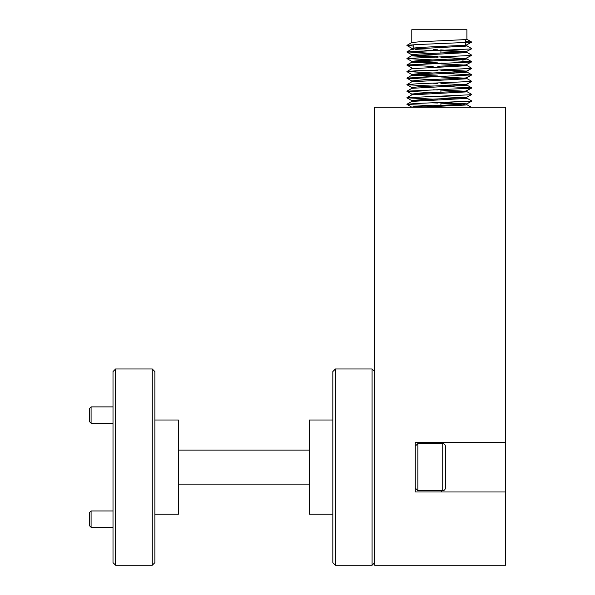<?xml version="1.0" encoding="UTF-8"?>
<svg xmlns="http://www.w3.org/2000/svg" width="595" height="595" viewBox="0 0 595 595"><rect width="100%" height="100%" fill="white"/><g stroke="black" fill="none" stroke-linecap="round" stroke-linejoin="round"><path stroke-width="0.89" d="M91.087 423.246L89.451 421.61L89.451 408.527L91.087 406.891L91.087 423.246L113.005 423.246M91.087 527.334L89.451 525.697L89.451 512.615L91.087 510.979L91.087 527.334L113.005 527.334M442.74 443.558L417.883 443.558L417.883 490.667L442.74 490.667L442.74 443.558A2.618 2.618 0 0 1 445.357 446.176L445.357 488.049A2.618 2.618 0 0 1 442.74 490.667M445.357 484.285L445.357 467.112M415.265 488.049L417.883 490.667M415.265 446.176L417.883 443.558M411.777 101.44L411.777 100.592L433.13 99.179L406.928 97.699L470.697 94.754L471.753 94.427L466.837 91.585M471.753 87.889L445.603 86.498L471.753 87.889L466.837 85.048L471.753 87.889L470.697 88.209L406.928 91.161L411.844 88.32L465.959 85.383L466.904 85.115L466.904 84.267M433.13 79.552L406.928 78.19L433.071 76.688M411.777 75.267L411.777 74.42L433.13 73.014L406.928 71.534L416.388 70.76L437.771 70.314M466.904 71.147L445.543 69.741L471.753 68.38L466.837 65.42M433.13 66.469L406.928 65.108L433.071 63.605M466.904 58.102L466.904 58.95L465.959 59.21L411.844 62.148L406.928 64.989L470.697 62.044L471.753 61.716L462.293 60.95M430.936 59.857L406.928 58.444L470.697 55.499L471.753 55.171L466.837 52.33L471.753 55.171M433.13 53.386L406.928 51.906L470.697 48.954L471.753 48.634L466.837 45.793M437.771 99.878L414.224 101.016M464.457 97.744L440.91 96.606L458.827 97.372M414.224 74.844L437.771 75.981L414.224 74.844L411.844 75.23L465.959 72.293L466.904 72.032L466.904 71.184M437.771 49.809L433.145 49.638L437.771 49.809M440.91 50.813L465.959 51.787L471.753 48.753L465.959 51.787L419.854 53.967L411.777 54.792L419.854 53.967M406.928 64.989L411.777 62.215L411.777 61.337L437.771 59.745M440.91 66.164L465.959 64.87L471.753 61.835L465.959 64.87L437.771 66.283M440.91 76.978L464.457 78.116L466.844 77.759L471.753 74.918L445.603 73.416M411.777 81.812L411.777 80.965L419.854 80.139M440.91 85.792L446.473 85.591M411.777 88.35L411.777 87.51L419.854 86.677M411.777 87.51L419.854 86.677L465.959 84.497L471.753 81.463L416.388 83.85L406.928 84.616L411.837 87.577L406.928 84.735L430.936 86.03L437.771 85.911M411.777 94.895L411.777 94.047L433.13 92.642L406.928 91.273L411.844 88.32M411.777 107.279L419.668 106.312M441.43 443.558L441.43 442.256M505.549 442.256L505.549 565.25L374.701 565.25L374.701 107.279L505.549 107.279L505.549 442.256L415.265 442.256L415.265 491.976L505.549 491.976M441.43 491.976L441.43 490.667M309.274 450.103L178.426 450.103M178.426 484.122L309.274 484.122M154.879 420.011L178.426 420.011L178.426 514.221L154.879 514.221M332.828 514.221L309.274 514.221L309.274 420.011L332.828 420.011M335.446 368.974L332.828 371.592L332.828 562.632L335.446 565.25L372.083 565.25L372.083 368.974L335.446 368.974L335.446 565.25M115.623 565.25L152.261 565.25L154.879 562.632L154.879 371.592L152.261 368.974L115.623 368.974L115.623 565.25L113.005 562.632L113.005 371.592L115.623 368.974M374.701 371.592L372.083 368.974M374.701 562.632L372.083 565.25M411.777 49.095L411.777 48.255L419.854 47.422L465.959 45.242L471.753 42.089L465.513 41.471M411.844 55.603L406.928 58.444L411.844 55.603L465.959 52.665L466.904 52.405L466.904 51.557L440.91 49.928M437.771 56.354L414.224 55.216M411.777 61.337L419.854 60.511L465.959 58.332L471.753 55.29M437.771 62.892L414.224 61.761M445.543 63.196L440.91 63.011M411.777 74.42L419.854 73.594L465.959 71.415L471.753 68.38L466.844 71.222M411.777 80.965L419.854 80.139L465.959 77.952L471.753 74.918L406.928 78.071L411.844 75.23L406.928 78.071M411.777 94.047L419.854 93.222L465.959 91.042L471.753 88.008M411.777 100.592L419.854 99.767L465.959 97.58L471.753 94.546M412.06 107.279C411.621 106.683 420.71 106.081 439.341 105.479L466.844 103.932L471.753 100.971L466.837 98.13M466.904 103.865L445.543 102.452M470.6 107.279L471.18 107.279M467.127 107.279L465.171 107.279M455.487 107.279L454.744 107.279M437.771 107.279L435.495 107.279M414.752 107.279L412.945 107.279M433.13 105.724L407.984 104.564L406.928 104.244L416.388 103.478L471.753 101.09L466.844 103.932M433.13 99.179L406.928 97.818L411.837 100.659L406.928 97.818M466.844 84.304L471.753 81.344L466.837 78.503M466.904 64.639L466.904 65.487L465.959 65.755L411.844 68.693L406.928 71.534L471.753 68.38M466.837 58.875L471.753 61.716L445.603 60.333M433.13 59.924L406.928 58.563L411.837 61.404L406.928 58.563M406.928 52.025L411.837 54.859L406.928 51.906L411.844 49.065L465.959 46.127L466.904 45.86L466.904 45.012M413.168 46.068L406.928 45.361L416.388 44.595L471.753 42.208M421.461 107.279L425.477 107.279M434.871 107.279L445.038 107.279M462.895 107.279L468.555 107.279M466.904 103.894L466.904 104.742L465.959 105.01L418.084 107.279M440.91 103.151L464.457 104.289M466.904 97.357L466.904 98.205L465.959 98.465L411.844 101.403L406.928 104.244M433.071 102.861L437.771 103.032M466.904 90.812L466.904 91.66L465.959 91.92L411.844 94.858L406.928 97.699M433.071 96.316L437.771 96.487M440.91 90.068L464.457 91.199M433.071 89.771L437.771 89.942M440.91 83.523L464.457 84.661M466.904 77.729L466.904 78.577L465.959 78.838L411.844 81.775L406.928 84.616M433.071 83.233L437.771 83.404M411.777 75.305L437.771 76.859M440.91 70.441L464.457 71.571M440.91 63.896L464.457 65.034M411.777 62.215L437.771 63.777M440.91 57.351L464.457 58.489M411.777 54.792L411.777 55.677L412.722 55.937L437.771 57.232M411.777 49.132L413.168 49.452M415.206 49.638L437.771 50.687M411.777 42.557L411.777 29.75L466.904 29.75L466.904 39.322L465.959 39.582L419.854 41.762L411.844 42.52L413.168 42.907M152.261 565.25L152.261 368.974M113.005 406.891L91.087 406.891M113.005 510.979L91.087 510.979M471.344 107.279L466.837 104.675L471.344 107.279M406.928 104.363L411.837 107.204L406.928 104.363M406.928 91.273L411.837 94.114L406.928 91.273M406.928 78.19L411.837 81.032L406.928 78.19M406.928 71.645L411.837 74.487L406.928 71.645M406.928 65.108L411.837 67.949L406.928 65.108M406.928 45.48L411.837 48.321L406.928 45.48M413.168 49.638L413.168 48.79M413.168 47.905L413.168 44.744M471.753 74.799L466.837 71.958M406.928 71.534L411.844 68.693M406.928 51.906L411.844 49.065M406.928 45.361L411.844 42.52M471.753 42.089L466.837 39.248M440.91 105.419L440.91 102.6M440.91 92.337L440.91 89.51M440.91 53.081L440.91 49.638M411.777 68.723L411.777 67.882M465.513 45.302L465.513 39.634"/></g></svg>
